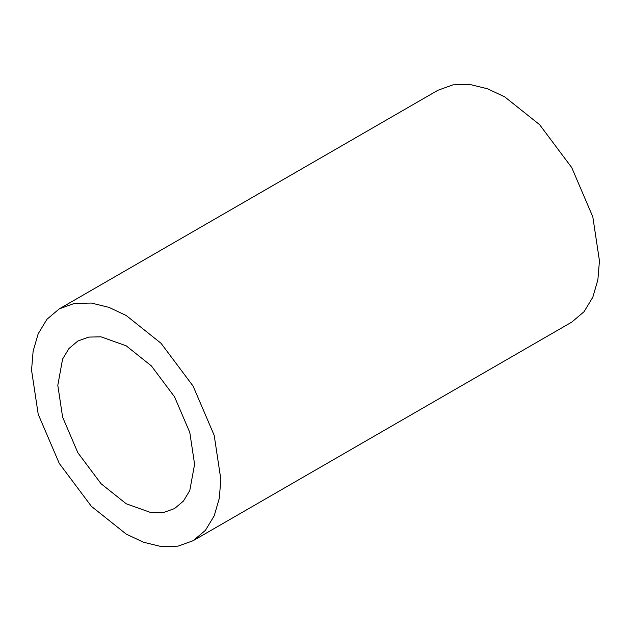 <?xml version="1.0" encoding="UTF-8"?>
<svg xmlns="http://www.w3.org/2000/svg" width="631" height="631" viewBox="0 0 631 631"><rect width="100%" height="100%" fill="white"/><g stroke="black" fill="none" stroke-linecap="round" stroke-linejoin="round"><path stroke-width="0.95" d="M194.593 464.274L189.789 490.571L183.44 501.053L174.558 508.554L163.626 512.498L151.377 512.751L126.2 503.767L101.023 483.685L77.842 452.711L62.611 417.146L57.807 385.304L62.611 359.007L68.96 348.525L77.842 341.032L88.774 337.088L101.023 336.828L126.2 345.82L151.377 365.901L174.558 396.867L189.789 432.432L194.593 464.274M31.55 370.145L38.199 414.212L59.275 463.43L91.361 506.299L126.2 534.086L143.426 542.203L161.039 546.525L177.989 546.17L193.125 540.712L205.422 530.34L214.201 515.835L219.272 498.411L220.85 479.434L214.201 435.366L193.125 386.148L161.039 343.288L126.2 315.5L108.974 307.376L91.361 303.054L74.411 303.408L59.275 308.867L46.978 319.247L38.199 333.752L33.127 351.167L31.55 370.145M193.125 540.712L571.725 322.133L584.022 311.753L592.801 297.248L597.872 279.833L599.45 260.855L592.801 216.788L571.725 167.57L539.639 124.701L504.8 96.914L487.574 88.797L469.961 84.475L453.011 84.83L437.875 90.288L59.275 308.867"/></g></svg>
